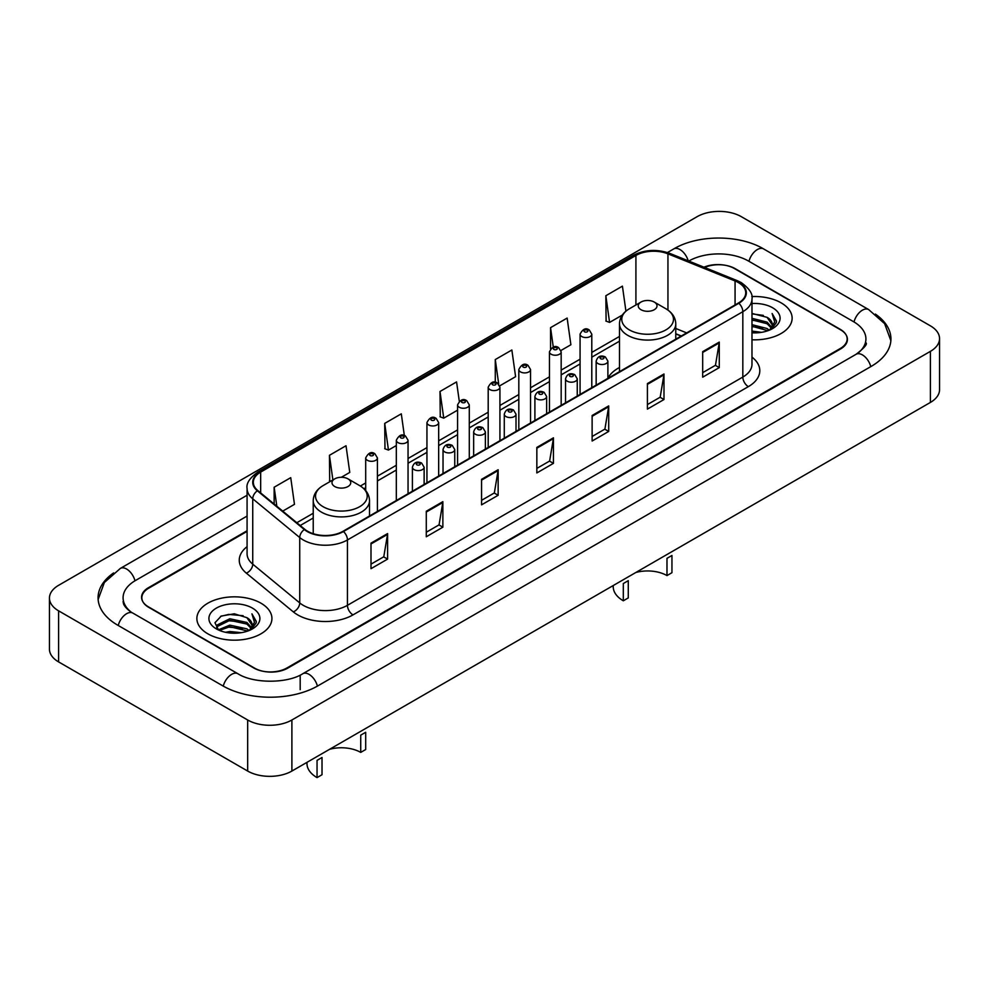 <?xml version="1.0" encoding="UTF-8"?>
<svg xmlns="http://www.w3.org/2000/svg" width="989" height="989" viewBox="0 0 989 989"><rect width="100%" height="100%" fill="white"/><g stroke="black" fill="none" stroke-linecap="round" stroke-linejoin="round"><path stroke-width="1.48" d="M619.485 367.475A41.439 23.921 0 0 0 607.889 378.268M681.124 336.075L675.771 333.923M247.077 531.39L148.721 588.183A23.452 13.537 0 0 0 141.847 597.764A23.452 13.537 0 0 0 148.721 607.333L253.753 667.971A23.452 13.537 0 0 0 286.921 667.971L840.279 348.499A23.452 13.537 0 0 0 847.153 338.918A23.452 13.537 0 0 0 840.279 329.337L735.247 268.699A23.452 13.537 0 0 0 704.588 267.45M858.118 353.036A42.218 24.379 0 0 0 865.919 338.918A42.218 24.379 0 0 0 853.544 321.685L748.512 261.047A42.218 24.379 0 0 0 688.814 261.047L688.789 261.059M247.077 516.073L135.456 580.518A42.218 24.379 0 0 0 123.081 597.764A42.218 24.379 0 0 0 130.882 611.87M247.67 719.992A31.277 18.049 0 0 0 291.891 719.992L930.389 351.367A31.277 18.049 0 0 0 939.55 338.597A31.277 18.049 0 0 0 930.389 325.838L741.33 216.678A31.277 18.049 0 0 0 697.109 216.678L58.611 585.315A31.277 18.049 0 0 0 49.45 598.073A31.277 18.049 0 0 0 58.611 610.843L247.67 719.992L247.67 771.061A31.277 18.049 0 0 0 291.891 771.061L930.389 402.436A31.277 18.049 0 0 0 939.55 389.666L939.55 338.597M49.45 598.073L49.45 649.143A31.277 18.049 0 0 0 58.611 661.913L247.67 771.061M113.611 572.928A67.24 38.818 0 0 0 98.072 597.764A67.24 38.818 0 0 0 117.765 625.209L222.797 685.847A67.24 38.818 0 0 0 317.877 685.847L871.235 366.363A67.24 38.818 0 0 0 890.928 338.918A67.24 38.818 0 0 0 875.389 314.094M681.174 336.05L675.771 333.862M781.137 302.857A37.52 21.671 0 0 0 751.801 296.564A37.52 21.671 0 0 1 781.137 302.857A37.52 21.671 0 0 1 792.127 318.174A37.52 21.671 0 0 0 781.137 302.857M260.935 603.179A37.52 21.671 0 0 0 220.04 598.493A37.52 21.671 0 0 0 196.873 618.508A37.52 21.671 0 0 0 207.863 633.825A37.52 21.671 0 0 0 248.758 638.523A37.52 21.671 0 0 0 271.926 618.508A37.52 21.671 0 0 0 260.935 603.179A37.52 21.671 0 0 0 220.04 598.493A37.52 21.671 0 0 0 196.873 618.508A37.52 21.671 0 0 0 207.863 633.825A37.52 21.671 0 0 0 248.758 638.523A37.52 21.671 0 0 0 271.926 618.508A37.52 21.671 0 0 0 260.935 603.179M738.4 282.582A25.022 14.439 180 0 1 745.731 292.793A25.022 14.439 180 0 1 738.4 303.017L343.035 531.278A25.022 14.439 180 0 1 304.847 529.35L257.857 490.606A25.022 14.439 180 0 1 253.332 482.323A25.022 14.439 180 0 1 260.663 472.099L635.915 255.459A25.022 14.439 180 0 1 667.946 253.839L735.062 280.963A25.022 14.439 180 0 1 738.4 282.582M738.845 282.335A25.64 14.81 0 0 0 735.42 280.666L668.304 253.543A25.64 14.81 0 0 0 635.47 255.199L260.218 471.852A25.64 14.81 0 0 0 257.35 490.804L304.34 529.56A25.64 14.81 0 0 0 343.467 531.526L738.845 303.264A25.64 14.81 0 0 0 738.845 282.335M370.999 543.146L370.999 568.687L387.589 559.106L387.589 533.578L370.999 543.146M370.999 564.15L383.781 556.782L387.515 534.419A6.255 3.61 -120 0 0 387.589 533.578M383.658 556.844L387.589 559.106M426.284 511.239L426.284 536.767L442.862 527.186L442.862 501.658L426.284 511.239M426.284 532.23L439.054 524.862L442.8 502.511A6.255 3.61 -120 0 0 442.862 501.658M438.943 524.924L442.862 527.186M481.569 479.319L481.569 504.847L498.147 495.279L498.147 469.738L481.569 479.319M481.569 500.323L494.339 492.942L498.085 470.591A6.255 3.61 -120 0 0 498.147 469.738M494.228 493.017L498.147 495.279M702.684 351.651L702.684 377.18L719.275 367.611L719.275 342.083L702.684 351.651M702.684 372.655L715.467 365.275L719.201 342.923A6.255 3.61 -120 0 0 719.275 342.083M715.344 365.349L719.275 367.611M647.412 383.571L647.412 409.1L663.99 399.531L663.99 373.99L647.412 383.571M647.412 404.575L660.182 397.195L663.928 374.843A6.255 3.61 -120 0 0 663.99 373.99M660.071 397.257L663.99 399.531M592.127 415.479L592.127 441.02L608.705 431.439L608.705 405.91L592.127 415.479M592.127 436.483L604.897 429.115L608.643 406.763A6.255 3.61 -120 0 0 608.705 405.91M604.786 429.177L608.705 431.439M536.842 447.399L536.842 472.94L553.432 463.359L553.432 437.83L536.842 447.399M536.842 468.403L549.624 461.035L553.358 438.671A6.255 3.61 -120 0 0 553.432 437.83M549.501 461.097L553.432 463.359M751.986 339.783A37.52 21.671 0 0 0 792.127 318.174A37.52 21.671 0 0 1 751.986 339.783M247.077 530.759L148.437 587.701A23.452 13.537 0 0 0 141.575 597.282A23.452 13.537 0 0 0 148.437 606.85L254.581 668.131A23.452 13.537 0 0 0 287.75 668.131L840.563 348.969A23.452 13.537 0 0 0 847.425 339.4A23.452 13.537 0 0 0 840.563 329.819L734.419 268.538A23.452 13.537 0 0 0 703.97 267.191M341.341 477.279L349.76 472.421L346.014 445.742L329.436 455.311L329.696 480.691M282.73 511.115L294.475 504.341L290.729 477.662L274.151 487.231L274.151 504.031M499.717 385.846L515.603 376.673L511.857 349.995L495.279 359.563L495.279 382.273M560.961 350.477L570.888 344.753L567.142 318.075L550.552 327.656L550.552 348.845M625.926 311.152L622.415 286.155L605.837 295.736L606.109 321.116M404.34 435.543L401.299 413.822L384.709 423.403L384.981 448.783M459.292 401.262L456.572 381.915L439.994 391.483L440.266 416.863M439.994 391.483L443.74 418.162L457.573 410.175M443.74 418.162L439.994 416.765M495.279 359.563L498.716 384.091M550.552 327.656L553.284 347.102M605.837 295.736L609.583 322.414L622.316 315.058M609.583 322.414L605.837 321.017M384.709 423.403L388.454 450.082L396.317 445.544M388.454 450.082L384.709 448.685M330.833 481.124L329.436 480.592M329.436 455.311L332.885 479.937M274.151 487.231L276.821 506.232M751.986 331.068L761.518 332.341M751.986 332.663L756.387 332.848M751.986 324.676L767.093 328.509L769.257 330.215M751.986 326.271L767.959 330.709M751.986 318.297L767.093 322.13L771.655 327.211M751.986 319.892L767.093 323.724L771.247 327.977M769.343 330.178A17.678 10.199 0 0 0 772.273 324.553A17.678 10.199 0 0 0 767.093 317.345L772.261 324.936M751.986 332.811A25.491 14.711 0 0 0 772.619 328.583A25.491 14.711 0 0 0 772.619 307.764A25.491 14.711 0 0 0 751.986 303.536M767.093 317.345L751.986 313.439M771.074 329.399L776.328 322.686L776.501 321.104L772.125 313.513L774.684 322.006L769.627 330.054M772.125 313.513L776.489 321.413M751.986 313.859L763.335 315.38M751.986 320.251L762.803 321.61M751.986 326.63L762.803 327.989M666.982 575.586L666.982 558.34L671.951 555.472L671.951 572.705L666.982 575.586A27.358 15.799 0 0 0 635.828 572.495M628.275 580.679L628.275 597.925L623.305 600.793L623.305 583.547L628.275 580.679M640.996 309.718A9.383 5.415 0 0 0 654.261 309.718A9.383 5.415 0 0 0 654.261 302.053L665.906 308.778A25.85 14.922 0 0 1 665.906 329.893A25.85 14.922 0 0 1 629.35 329.893A25.85 14.922 0 0 1 629.35 308.778C622.983 312.561 619.695 317.58 619.485 323.848A28.149 16.244 0 0 0 627.731 335.333A28.149 16.244 0 0 0 658.402 338.856A28.149 16.244 0 0 0 675.771 323.848C675.561 317.58 672.273 312.561 665.906 308.778L654.261 302.053A9.383 5.415 0 0 0 640.996 302.053A9.383 5.415 0 0 0 640.996 309.718M613.229 585.537L613.229 586.749A34.405 19.854 0 0 0 623.305 600.793M360.725 752.394L360.725 735.148L365.695 732.28L365.695 749.526L360.725 752.394A27.358 15.799 0 0 0 329.572 749.316M322.018 757.5L322.018 774.733L317.049 777.614L317.049 760.368L322.018 757.5M334.739 486.526A9.383 5.415 0 0 0 348.004 486.526A9.383 5.415 0 0 0 348.004 478.874L359.65 485.599A25.85 14.922 0 0 1 359.65 506.702A25.85 14.922 0 0 1 323.094 506.702A25.85 14.922 0 0 1 323.094 485.599C316.727 489.382 313.439 494.401 313.229 500.669A28.149 16.244 0 0 0 321.474 512.154A28.149 16.244 0 0 0 352.146 515.677A28.149 16.244 0 0 0 369.515 500.669C369.305 494.401 366.017 489.382 359.65 485.599L348.004 478.874A9.383 5.415 0 0 0 334.739 478.874A9.383 5.415 0 0 0 334.739 486.526M306.973 762.358L306.973 763.57A34.405 19.854 0 0 0 317.049 777.614M225.517 632.292L229.831 631.526L241.316 632.663M230.561 633.059L236.198 633.183M218.322 629.857L229.831 625.135L246.904 628.843L249.067 630.549M219.422 630.413L229.831 626.729L247.757 631.044M216.9 628.547L217.333 624.912L229.831 618.755L246.904 622.464L251.466 627.545M216.801 628.089L217.333 626.507L229.831 620.35L246.904 624.059L251.058 628.299M249.154 630.512A17.678 10.199 0 0 0 252.071 624.887A17.678 10.199 0 0 0 246.904 617.668L252.059 625.271M252.43 608.099A25.491 14.711 0 0 0 216.381 608.099A25.491 14.711 0 0 0 216.381 628.905A25.491 14.711 0 0 0 252.43 628.905A25.491 14.711 0 0 0 252.43 608.099M246.904 617.668L234.306 613.798L221.252 616.048L214.959 622.736L218.532 630.018M250.885 629.733L256.139 623.008L256.312 621.438L251.923 613.848L254.482 622.328L249.438 630.389M251.923 613.848L256.299 621.735M220.547 616.394L228.731 614.404L243.146 615.714M223.452 621.784L228.731 620.783L242.614 621.933M223.452 628.176L228.731 627.162L242.614 628.324M317.407 686.119A12.511 7.22 -120 0 0 302.782 673.732C287.391 683.683 253.271 683.683 237.892 673.732L132.86 613.093C131.611 612.636 125.516 608.482 123.6 604.081L123.081 601.584M223.267 686.119A12.511 7.22 -60 0 1 231.636 674.362A12.511 7.22 -60 0 1 237.892 673.732M118.235 625.481A12.511 7.22 -60 0 1 126.604 613.712A12.511 7.22 -60 0 1 132.86 613.093M98.134 599.519L104.364 582.509L120.349 568.415A12.511 7.22 60 0 1 134.986 580.803M667.464 252.541L673.719 248.931A12.511 7.22 60 0 1 688.208 260.824M673.719 248.931C698.11 234.418 739.216 234.418 763.619 248.931A12.511 7.22 120 0 0 748.982 261.319M763.619 248.931L868.651 309.569A12.511 7.22 120 0 0 854.014 321.957M870.765 366.635A12.511 7.22 -120 0 0 856.14 354.26L302.782 673.732M291.891 771.061L291.891 719.992M58.611 661.913L58.611 610.843M930.389 402.436L930.389 351.367M300.186 689.679L300.186 675.635M751.986 357.128A39.09 22.574 180 0 1 748.352 386.637L352.986 614.898A7.813 4.512 60 0 1 347.448 605.317L742.826 377.056A31.277 18.049 0 0 0 751.986 364.286L751.986 298.925A31.277 18.049 180 0 1 742.826 311.696A7.813 4.512 -120 0 0 738.845 303.264M352.986 614.898A39.09 22.574 180 0 1 297.701 614.898A39.09 22.574 180 0 1 293.325 611.882L246.335 573.138A39.09 22.574 180 0 1 247.077 546.657M303.227 605.317A31.277 18.049 0 0 0 347.448 605.317L347.448 539.957A31.277 18.049 180 0 1 299.729 537.546L252.739 498.802A31.277 18.049 180 0 1 247.077 488.442L247.077 553.815A31.277 18.049 0 0 0 252.739 564.163L299.729 602.907A31.277 18.049 0 0 0 303.227 605.317M751.986 298.925C753.025 294.042 749.427 288.59 741.206 282.582L737.089 280.592A7.813 3.659 112 0 0 735.42 280.666M737.089 280.592L669.986 253.456C657.03 248.869 644.741 249.537 633.108 255.446A7.813 4.512 60 0 1 635.47 255.199M260.218 471.852A7.813 4.512 -120 0 0 257.857 472.099C249.735 477.934 246.15 483.386 247.077 488.442M257.35 490.804A7.813 5.229 129.5 0 0 252.739 498.802L252.739 564.163A7.813 5.229 -50.5 0 1 246.335 573.138M669.986 253.456A7.813 3.659 112 0 0 668.304 253.543M304.34 529.56A7.813 5.229 129.5 0 0 299.729 537.546L299.729 602.907A7.813 5.229 -50.5 0 1 293.325 611.882M343.467 531.526A7.813 4.512 60 0 1 347.448 539.957L742.826 311.696L742.826 377.056A7.813 4.512 60 0 0 748.352 386.637M260.663 472.099L260.663 492.918M735.062 280.963L735.062 304.946M667.946 253.839L667.946 310.089M686.65 332.885L675.771 328.496M635.915 255.459L635.915 304.995M619.485 336.433L591.793 352.418M580.073 359.192L561.171 370.096M549.451 376.871L530.549 387.775M518.817 394.549L499.927 405.465M488.195 412.228L469.293 423.144M457.573 429.918L438.671 440.822M426.939 447.597L408.049 458.5M396.317 465.275L377.415 476.191M365.695 482.953L360.379 486.032M313.229 513.254L296.811 522.724M536.842 448.215L553.358 438.671M592.127 416.295L608.643 406.763M647.412 384.375L663.928 374.843M702.684 352.467L719.201 342.923M481.569 480.122L498.085 470.591M426.284 512.042L442.8 502.511M370.999 543.962L387.515 534.419M597.875 363.519A5.86 3.387 180 0 1 596.157 361.133C597.653 356.324 600.719 354.927 605.355 356.942L607.889 361.133A5.86 3.387 180 0 1 604.267 364.261A5.86 3.387 180 0 1 597.875 363.519M603.401 357.14A1.953 1.125 0 0 0 600.644 357.14A1.953 1.125 0 0 0 600.644 358.735A1.953 1.125 0 0 0 603.401 358.735A1.953 1.125 0 0 0 603.401 357.14M567.253 381.21A5.86 3.387 180 0 1 565.535 378.812C567.031 374.003 570.097 372.606 574.733 374.633L577.255 378.812A5.86 3.387 180 0 1 573.645 381.939A5.86 3.387 180 0 1 567.253 381.21M572.779 374.819A1.953 1.125 0 0 0 570.01 374.819A1.953 1.125 0 0 0 570.01 376.413A1.953 1.125 0 0 0 572.779 376.413A1.953 1.125 0 0 0 572.779 374.819M536.619 398.888A5.86 3.387 180 0 1 534.901 396.49C536.409 391.681 539.475 390.284 544.111 392.312L546.633 396.49A5.86 3.387 180 0 1 543.01 399.618A5.86 3.387 180 0 1 536.619 398.888M542.157 392.509A1.953 1.125 0 0 0 539.388 392.509A1.953 1.125 0 0 0 539.388 394.104A1.953 1.125 0 0 0 542.157 394.104A1.953 1.125 0 0 0 542.157 392.509M505.997 416.567A5.86 3.387 180 0 1 504.279 414.181C505.775 409.359 508.841 407.975 513.476 409.99L516.011 414.181A5.86 3.387 180 0 1 512.389 417.309A5.86 3.387 180 0 1 505.997 416.567M511.523 410.188A1.953 1.125 0 0 0 508.766 410.188A1.953 1.125 0 0 0 508.766 411.783A1.953 1.125 0 0 0 511.523 411.783A1.953 1.125 0 0 0 511.523 410.188M475.375 434.245A5.86 3.387 180 0 1 473.657 431.859C475.153 427.05 478.219 425.653 482.855 427.668L485.376 431.859A5.86 3.387 180 0 1 481.767 434.987A5.86 3.387 180 0 1 475.375 434.245M480.901 427.866A1.953 1.125 0 0 0 478.132 427.866A1.953 1.125 0 0 0 478.132 429.461A1.953 1.125 0 0 0 480.901 429.461A1.953 1.125 0 0 0 480.901 427.866M444.741 451.936A5.86 3.387 180 0 1 443.035 449.538C444.531 444.729 447.597 443.332 452.233 445.359L454.755 449.538A5.86 3.387 180 0 1 451.132 452.665A5.86 3.387 180 0 1 444.741 451.936M450.279 445.544A1.953 1.125 0 0 0 447.51 445.544A1.953 1.125 0 0 0 447.51 447.139A1.953 1.125 0 0 0 450.279 447.139A1.953 1.125 0 0 0 450.279 445.544M414.119 469.614A5.86 3.387 180 0 1 412.401 467.216C413.897 462.407 416.975 461.01 421.598 463.037L424.133 467.216A5.86 3.387 180 0 1 420.51 470.344A5.86 3.387 180 0 1 414.119 469.614M419.645 463.235A1.953 1.125 0 0 0 416.888 463.235A1.953 1.125 0 0 0 416.888 464.83A1.953 1.125 0 0 0 419.645 464.83A1.953 1.125 0 0 0 419.645 463.235M591.793 387.651L591.793 334.158A5.86 3.387 180 0 1 588.183 337.286A5.86 3.387 180 0 1 581.792 336.557A5.86 3.387 180 0 1 580.073 334.158L580.073 394.426M584.548 331.772A1.953 1.125 0 0 0 587.318 331.772A1.953 1.125 0 0 0 587.318 330.178A1.953 1.125 0 0 0 584.548 330.178A1.953 1.125 0 0 0 584.548 331.772M561.171 405.329L561.171 351.849A5.86 3.387 180 0 1 557.549 354.977A5.86 3.387 180 0 1 551.157 354.235A5.86 3.387 180 0 1 549.451 351.849L549.451 412.104M553.927 349.451A1.953 1.125 0 0 0 556.696 349.451A1.953 1.125 0 0 0 556.696 347.856A1.953 1.125 0 0 0 553.927 347.856A1.953 1.125 0 0 0 553.927 349.451M530.549 423.02L530.549 369.527A5.86 3.387 180 0 1 526.927 372.655A5.86 3.387 180 0 1 520.535 371.913A5.86 3.387 180 0 1 518.817 369.527L518.817 429.782M523.305 367.129A1.953 1.125 0 0 0 526.061 367.129A1.953 1.125 0 0 0 526.061 365.534A1.953 1.125 0 0 0 523.305 365.534A1.953 1.125 0 0 0 523.305 367.129M499.927 440.698L499.927 387.206A5.86 3.387 180 0 1 496.305 390.334A5.86 3.387 180 0 1 489.914 389.604A5.86 3.387 180 0 1 488.195 387.206L488.195 447.461M492.67 384.808A1.953 1.125 0 0 0 495.44 384.808A1.953 1.125 0 0 0 495.44 383.213A1.953 1.125 0 0 0 492.67 383.213A1.953 1.125 0 0 0 492.67 384.808M469.293 458.377L469.293 404.884A5.86 3.387 180 0 1 465.671 408.012A5.86 3.387 180 0 1 459.292 407.283A5.86 3.387 180 0 1 457.573 404.884L457.573 465.151M462.048 402.498A1.953 1.125 0 0 0 464.818 402.498A1.953 1.125 0 0 0 464.818 400.904A1.953 1.125 0 0 0 462.048 400.904A1.953 1.125 0 0 0 462.048 402.498M438.671 476.055L438.671 422.575A5.86 3.387 180 0 1 435.049 425.703A5.86 3.387 180 0 1 428.657 424.961A5.86 3.387 180 0 1 426.939 422.575L426.939 482.83M431.427 420.177A1.953 1.125 0 0 0 434.183 420.177A1.953 1.125 0 0 0 434.183 418.582A1.953 1.125 0 0 0 431.427 418.582A1.953 1.125 0 0 0 431.427 420.177M408.049 493.746L408.049 440.253A5.86 3.387 180 0 1 404.427 443.381A5.86 3.387 180 0 1 398.035 442.639A5.86 3.387 180 0 1 396.317 440.253L396.317 500.508M400.805 437.855A1.953 1.125 0 0 0 403.561 437.855A1.953 1.125 0 0 0 403.561 436.26A1.953 1.125 0 0 0 400.805 436.26A1.953 1.125 0 0 0 400.805 437.855M377.415 511.424L377.415 457.932A5.86 3.387 180 0 1 373.805 461.059A5.86 3.387 180 0 1 367.413 460.33A5.86 3.387 180 0 1 365.695 457.932L365.695 490.569M370.17 455.533A1.953 1.125 0 0 0 372.94 455.533A1.953 1.125 0 0 0 372.94 453.939A1.953 1.125 0 0 0 370.17 453.939A1.953 1.125 0 0 0 370.17 455.533M120.349 568.415L247.077 495.254M890.866 340.686L884.636 323.675L868.651 309.569M865.919 342.75C867.662 344.011 864.398 347.856 856.14 354.26M633.108 255.446L257.857 472.099M619.485 341.193L591.793 357.177M580.073 363.952L561.171 374.856M549.451 381.63L530.549 392.534M518.817 399.309L499.927 410.225M488.195 416.987L469.293 427.903M457.573 434.678L438.671 445.582M426.939 452.356L408.049 463.26M396.317 470.035L377.415 480.951M365.695 487.713L363.94 488.727M313.229 518.001L300.211 525.518M681.285 335.988L675.771 333.75M675.771 339.165L675.771 323.848M619.485 371.666L619.485 323.848M640.996 302.053L629.35 308.778M369.515 515.986L369.515 500.669M313.229 533.701L313.229 500.669M334.739 478.874L323.094 485.599M216.727 628.361L216.727 627.286M596.157 385.129L596.157 361.133M607.889 378.367L607.889 361.133M565.535 402.82L565.535 378.812M577.255 396.045L577.255 378.812M534.901 420.498L534.901 396.49M546.633 413.723L546.633 396.49M504.279 438.176L504.279 414.181M516.011 431.402L516.011 414.181M473.657 455.855L473.657 431.859M485.376 449.093L485.376 431.859M443.035 473.546L443.035 449.538M454.755 466.771L454.755 449.538M412.401 491.224L412.401 467.216M424.133 484.449L424.133 467.216M591.793 334.158L589.271 329.98C585.871 327.52 582.805 328.917 580.073 334.158M561.171 351.849L558.649 347.658C555.249 345.198 552.183 346.595 549.451 351.849M530.549 369.527L528.015 365.337C524.615 362.889 521.549 364.286 518.817 369.527M499.927 387.206L497.393 383.027C493.993 380.567 490.927 381.964 488.195 387.206M469.293 404.884L466.771 400.706C463.371 398.246 460.305 399.643 457.573 404.884M438.671 422.575L436.149 418.384C432.737 415.936 429.671 417.321 426.939 422.575M408.049 440.253L405.515 436.062C402.115 433.615 399.049 435.012 396.317 440.253M377.415 457.932L374.893 453.753C371.493 451.293 368.427 452.69 365.695 457.932"/></g></svg>
